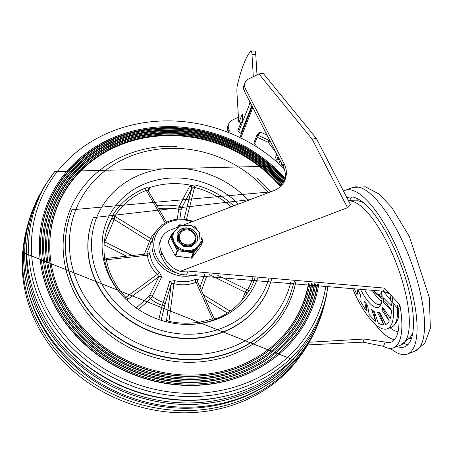 <?xml version="1.0" encoding="UTF-8"?>
<svg xmlns="http://www.w3.org/2000/svg" width="453" height="453" viewBox="0 0 453 453"><rect width="100%" height="100%" fill="white"/><g stroke="black" fill="none" stroke-linecap="round" stroke-linejoin="round"><path stroke-width="0.68" d="M343.521 191.126A87.576 28.222 69.2 0 1 345.141 190.322A87.576 28.222 69.2 0 1 397.038 248.493A87.576 28.222 69.2 0 1 414.41 346.052A87.576 28.222 69.2 0 1 407.417 354.031A87.576 28.222 69.2 0 1 390.429 348.397M347.009 197.887A79.898 25.747 69.2 0 1 347.876 197.502A79.898 25.747 69.2 0 1 389.546 238.737A79.898 25.747 69.2 0 1 404.682 346.851A79.898 25.747 69.2 0 1 396.981 346.494M352.247 287.848A56.852 18.318 -110.8 0 0 387.315 328.799A56.852 18.318 -110.8 0 0 391.8 295.311M387.315 328.799L391.392 327.253A56.852 18.318 -110.8 0 0 397.485 305.52M358.6 291.143L356.992 294.693L357.859 289.733L360.537 294.914L359.784 300.084M360.463 301.313A52.242 16.835 -110.8 0 0 361.687 303.465A52.242 16.835 -110.8 0 0 366.364 310.764L364.654 301.596L367.513 305.401L369.223 314.569A52.242 16.835 -110.8 0 0 375.73 321.285L371.585 309.603L374.195 311.449L378.34 323.131A52.242 16.835 -110.8 0 0 383.782 324.858L377.604 312.53L379.569 312.14L385.752 324.467A52.242 16.835 -110.8 0 0 389.297 320.945L381.788 309.937L382.808 307.366L390.316 318.368A52.242 16.835 -110.8 0 0 391.432 310.135L383.504 302.213L383.425 297.853L391.352 305.775A52.242 16.835 -110.8 0 0 389.863 294.082L383.238 291.222M391.432 310.135L385.033 301.63L383.504 302.213M385.033 301.63L385.01 300.243M389.297 320.945L383.317 309.354L383.47 308.963M383.782 324.858L379.223 312.208M375.73 321.285L373.527 310.968M366.364 310.764L366.228 303.674M389.863 294.082L387.417 292.355M383.317 309.354L381.788 309.937M398.017 331.794A64.53 20.798 69.2 0 1 390.01 327.774M395.163 323.702A55.311 17.826 -110.8 0 0 398.81 315.503M316.234 138.284L263.125 73.199L258.94 73.969L312.123 139.139L316.29 138.363L350.424 204.501L347.513 207.712L180.192 271.353L188.063 271.075L384.523 288.108L399.897 304.982A76.823 24.756 69.2 0 1 393.397 347.859A76.823 24.756 69.2 0 1 383.487 346.352L363.085 342.151L307.644 344.926M309.167 342.253L364.32 339.031L385.186 342.072A70.679 22.775 -110.8 0 0 391.211 342.111A70.679 22.775 -110.8 0 0 398.198 309.269L383.283 291.222L181.189 274.529A25.736 22.978 -158.4 0 1 163.55 260.735L160.872 255.554A19.592 17.491 -158.4 0 1 159.994 241.738L161.013 239.161A19.592 17.491 21.6 0 0 161.891 252.978L160.872 255.554M184.422 224.643L273.674 190.69A23.046 20.578 21.6 0 0 285.062 179.75A23.046 20.578 21.6 0 0 284.031 163.493L245.424 88.692A8.448 7.548 -158.4 0 1 245.045 82.735L244.025 85.306A8.448 7.548 21.6 0 0 244.405 91.268L283.012 166.064A23.046 20.578 -158.4 0 1 284.507 181.019M245.045 82.735A8.448 7.548 -158.4 0 1 248.578 78.998L258.94 73.969M230.209 131.999L229.099 129.847A8.448 7.548 -158.4 0 1 228.72 123.89L227.7 126.461A8.448 7.548 21.6 0 0 227.491 130.923M228.72 123.89A8.448 7.548 -158.4 0 1 232.253 120.153L238.408 117.163M177.355 227.332L170.696 229.864A19.592 17.491 21.6 0 0 161.013 239.161M186.613 274.722L188.063 271.075M161.891 252.978L164.569 258.165A25.736 22.978 21.6 0 0 180.192 271.353M241.772 122.027L239.139 121.976A2.305 0.402 91.2 0 1 238.963 122.185A2.305 0.402 91.2 0 1 238.629 120.843L236.942 92.463A6.144 1.065 91.2 0 1 237.395 85.085A170.209 29.507 91.2 0 1 250.894 51.059A6.144 1.065 91.2 0 1 251.098 50.951A6.144 1.065 91.2 0 1 251.993 54.524L255.775 54.603A6.144 1.065 -88.8 0 0 254.88 51.03L251.098 50.951M255.775 54.603L256.981 74.921M239.139 121.976L242.327 113.935L242.763 121.302M253.312 76.704L251.993 54.524M249.501 101.144L249.218 101.863A1.535 1.37 21.6 0 0 249.813 103.533L250.215 102.52M238.589 131.829L241.138 125.396A1.535 1.37 -158.4 0 1 240.543 123.726L237.995 130.158A1.535 1.37 21.6 0 0 238.589 131.829L240.86 133.363A1.535 1.37 -158.4 0 1 241.347 133.873M240.543 123.726A1.535 1.37 -158.4 0 1 240.707 123.437L242.729 120.758M241.138 125.396L249.813 103.533M255.724 144.92L254.677 143.527A1.535 1.37 -158.4 0 1 254.224 141.97L256.726 135.657A1.535 1.37 21.6 0 0 257.185 137.219A1.535 0.895 -65.1 0 1 257.797 135.175A1.535 0.646 -135.6 0 0 257.061 135.147A1.535 0.646 -135.6 0 0 256.998 135.243A1.535 1.37 21.6 0 0 256.726 135.657A1.535 1.535 0 0 1 257.061 135.147L259.982 132.163A1.535 0.646 -135.6 0 0 259.92 132.259M255.35 144.688L254.427 143.459A1.535 0.476 -36.9 0 0 254.677 143.527L257.185 137.219L268.295 142.372A1.535 0.476 -36.9 0 0 270.073 141.308A1.535 0.646 -135.6 0 0 268.912 140.334A1.535 0.895 114.9 0 0 268.295 142.372L276.256 152.978M267.038 135.124L260.724 132.191A1.535 0.646 -135.6 0 0 259.982 132.163M193.029 221.37A31.495 28.126 21.6 0 0 169.331 221.092A31.495 28.126 21.6 0 0 153.771 236.047A31.495 28.126 21.6 0 0 162.151 267.27A31.495 28.126 21.6 0 0 196.138 274.461M176.936 273.057A29.96 26.75 -158.4 0 1 154.745 238.029A29.96 26.75 -158.4 0 1 192.061 221.738M147.525 251.789L153.771 236.047M147.219 254.082L147.384 255.232A2.305 0.934 172.9 0 0 150.022 254.19L149.031 252.253A2.305 2.022 20.2 0 1 148.929 252.814L147.344 253.844L106.829 258.346L105.413 258L104.524 256.738A5.159 0.98 76.6 0 0 104.501 256.823L104.598 259.376A78.199 69.824 21.6 0 0 123.261 296.636M161.115 320.299L164.841 304.914L171.325 283.595L173.895 283.623L174.728 280.645L169.807 281.307L163.244 302.389A31.495 28.126 -158.4 0 1 152.27 296.296L161.71 276.811L159.235 272.038A31.495 28.126 -158.4 0 1 150.022 254.19M193.006 324.303A78.199 69.824 21.6 0 0 213.584 319.926A2.305 0.73 70.1 0 1 212.474 318.708L213.584 317.666L214.637 318.685L213.765 317.785L197.525 281.738L197.446 280.424A2.305 2.022 -155.8 0 1 198.221 279.58L195.379 279.388A31.495 28.126 -158.4 0 1 174.728 280.645M204.671 274.501L199.983 287.191M138.556 309.518A55387.698 49455.731 -158.4 0 1 150.447 298.77A2.305 0.351 129.5 0 0 152.27 296.296A2.305 2.067 26 0 0 149.19 296.222L136.251 307.938M158.788 319.524A55387.812 49455.833 -158.4 0 0 162.225 305.311L163.244 302.389A2.305 2.061 17.1 0 1 164.841 304.914A2.305 1.031 13.6 0 1 164.83 304.954A2.305 1.031 13.6 0 1 162.225 305.311A33.799 30.181 21.6 0 1 150.447 298.77A2.305 0.951 47.9 0 1 149.19 296.222L158.884 276.681A2.305 2.067 -153.7 0 1 161.71 276.811M124.603 298.034A2.305 0.476 136.4 0 0 125.815 297.372A76.093 67.944 -158.4 0 1 106.421 259.79A2.305 0.912 -9.9 0 1 104.598 259.376M238.42 204.105A80.662 72.027 21.6 0 0 146.523 183.159A80.662 72.027 21.6 0 0 122.814 296.16A80.662 72.027 21.6 0 0 193.657 324.257A80.662 72.027 21.6 0 0 257.763 277.842M233.731 205.883A78.199 69.824 21.6 0 0 195.141 184.994L191.5 185.356A5.159 4.02 -172.9 0 0 191.296 185.458L190.764 185.209A77.593 69.281 21.6 0 0 149.241 187.735L148.714 188.046A5.159 3.426 142 0 0 148.561 187.967L146.681 187.701L145.504 188.018A78.199 69.824 21.6 0 0 113.131 214.603L111.885 218.097A5.159 2.242 106.7 0 0 111.846 218.335L111.557 218.691A77.593 69.281 21.6 0 0 108.375 225.486A77.593 69.281 21.6 0 0 104.417 256.138L104.524 256.738M213.584 319.926L216.104 318.821A5.159 0.487 -19.3 0 0 216.189 318.77L216.761 318.55A77.593 69.281 21.6 0 0 246.834 293.844L247.027 293.436A5.159 1.636 -49.2 0 0 247.202 293.278L249.541 290.39A78.199 69.824 21.6 0 0 255.084 277.598M246.834 293.844L247.027 293.436L245.628 291.347L241.738 300.588M105.413 258L106.914 258.408L106.421 259.79L147.384 255.232A33.799 30.181 21.6 0 0 157.27 274.388A2.305 0.43 133.9 0 0 159.235 272.038M93.239 217.808A94.49 84.371 21.6 0 0 93.171 217.967A94.49 84.371 21.6 0 0 149.898 331.234A94.49 84.371 21.6 0 0 268.839 287.649A94.49 84.371 21.6 0 0 268.906 287.491A94.49 84.371 -158.4 0 1 222.146 332.519A94.49 84.371 -158.4 0 1 119.009 312.247A94.49 84.371 -158.4 0 1 93.239 217.808M230.13 311.109L203.391 294.761M179.858 219.065L181.296 208.759A2.305 1.014 8 0 1 178.68 209.252A55387.698 49455.731 -158.4 0 1 177.282 219.229M190.764 185.209L189.796 185.962L179.28 206.228L178.68 209.252A75.289 67.225 -158.4 0 0 158.584 208.556M148.556 191.398L149.462 188.42L149.241 187.735M156.902 205.679A77.593 69.281 21.6 0 1 179.28 206.228A2.305 2.044 27.3 0 1 181.296 208.759L191.704 188.68L192.389 188.193L191.296 185.458M132.129 255.532L104.813 241.823L104.218 243.114M127.038 300.588L127.078 300.345A2.305 2.038 16.5 0 1 127.774 299.365L127.621 298.527L127.231 300.73M104.366 241.647A2.305 2.01 22 0 1 104.813 241.823L114.524 218.505L111.846 218.335M111.557 218.691L106.461 231.075M113.131 214.603A2.305 1.025 -148 0 0 114.728 216.228A76.093 67.944 -158.4 0 1 146.223 190.351A2.305 0.753 68.2 0 1 145.504 188.018M165.3 222.989L146.223 190.351L148.148 190.883L148.714 188.046M114.524 218.505L114.728 216.228L150.583 238.454A2.305 1.031 -150.9 0 0 152.655 238.861M148.148 190.883L148.38 191.319L148.148 190.883M195.141 184.994L194.53 187.412A76.093 67.944 -158.4 0 1 231.138 206.874M192.389 188.193L194.53 187.412L186.398 219.552M252.887 277.4A76.093 67.944 -158.4 0 1 247.463 289.965A2.305 1.031 -150.2 0 0 249.541 290.39M216.993 274.897L247.463 289.965L245.628 291.347M214.637 318.685L216.189 318.77M166.257 321.76L167.163 320.492L168.986 321.358L173.895 283.623A33.799 30.181 21.6 0 0 196.053 282.276L212.474 318.708A76.093 67.944 -158.4 0 1 168.986 321.358L168.856 322.377M167.163 320.492L166.5 320.877A2.305 2.05 -152.6 0 1 166.308 321.483L165.962 321.885M127.621 298.527L125.815 297.372L157.27 274.388L158.884 276.681L127.774 299.365M201.534 290.639L206.46 276.823M197.474 282.004L196.053 282.276A2.305 0.764 67.6 0 1 195.379 279.388M156.2 231.404A33.799 30.181 21.6 0 0 150.583 238.454L144.439 254.167M310.424 339.937A153.131 136.732 -158.4 0 1 305.707 348.102A153.131 136.732 -158.4 0 1 240.249 400.707A153.131 136.732 -158.4 0 1 38.086 323.074A153.131 136.732 -158.4 0 1 24.892 236.709A153.131 136.732 -158.4 0 1 27.055 227.536M328.114 285.197L326.409 295.917A153.131 136.732 -158.4 0 1 244.394 390.26A153.131 136.732 -158.4 0 1 233.182 394.014A153.131 136.732 -158.4 0 1 46.223 319.852A153.131 136.732 -158.4 0 1 42.231 312.621A153.131 136.732 -158.4 0 1 45.589 184.524L54.751 171.523L282.915 165.877M301.562 349.274A151.959 135.685 -158.4 0 1 242.355 393.13A151.959 135.685 -158.4 0 1 41.738 316.086A151.959 135.685 -158.4 0 1 27.106 240.407M291.086 281.177A113.697 101.523 -158.4 0 1 231.019 347.428A113.697 101.523 -158.4 0 1 84.938 296.913A113.697 101.523 -158.4 0 1 117.44 162.463A113.697 101.523 -158.4 0 1 268.425 192.689M50.56 259.173A131.993 117.859 -158.4 0 1 129.365 141.727A131.993 117.859 -158.4 0 1 280.362 186.579M308.561 283.057A131.993 117.859 -158.4 0 1 271.619 346.862M308.912 283.097A132.242 118.08 -158.4 0 1 271.8 346.709A132.242 118.08 -158.4 0 1 237.717 366.539A132.242 118.08 -158.4 0 1 50.532 258.94A132.242 118.08 -158.4 0 1 129.422 141.053A132.242 118.08 -158.4 0 1 280.849 186.115M310.005 283.216A133.363 119.082 -158.4 0 1 272.536 347.593A133.363 119.082 -158.4 0 1 238.165 367.593A133.363 119.082 -158.4 0 1 49.388 259.076A133.363 119.082 -158.4 0 1 128.828 140.226A133.363 119.082 -158.4 0 1 281.5 185.436M272.536 347.593L272.179 347.893A133.12 118.862 -158.4 0 1 237.87 367.853A133.12 118.862 -158.4 0 1 49.445 259.541L49.388 259.076M47.508 259.541A134.994 120.538 -158.4 0 1 127.78 139.518A134.994 120.538 -158.4 0 1 282.089 184.762M311.477 283.374A134.994 120.538 -158.4 0 1 273.589 349.218M311.828 283.414A135.243 120.758 -158.4 0 1 273.771 349.07A135.243 120.758 -158.4 0 1 238.912 369.348A135.243 120.758 -158.4 0 1 47.48 259.309A135.243 120.758 -158.4 0 1 127.791 138.861A135.243 120.758 -158.4 0 1 282.513 184.224M312.921 283.533A136.364 121.761 -158.4 0 1 274.507 349.954A136.364 121.761 -158.4 0 1 239.365 370.401A136.364 121.761 -158.4 0 1 46.336 259.444A136.364 121.761 -158.4 0 1 127.14 138.052A136.364 121.761 -158.4 0 1 283.08 183.448M274.507 349.954L274.15 350.254A136.121 121.54 -158.4 0 1 239.071 370.662A136.121 121.54 -158.4 0 1 46.393 259.909L46.336 259.444M44.462 259.903A137.995 123.216 -158.4 0 1 126.03 137.367A137.995 123.216 -158.4 0 1 283.584 182.684M314.388 283.691A137.995 123.216 -158.4 0 1 275.56 351.573M314.739 283.731A138.244 123.437 -158.4 0 1 275.741 351.426A138.244 123.437 -158.4 0 1 240.113 372.156A138.244 123.437 -158.4 0 1 44.434 259.671A138.244 123.437 -158.4 0 1 126.002 136.721A138.244 123.437 -158.4 0 1 283.946 182.072M315.832 283.85A139.371 124.445 -158.4 0 1 276.477 352.309A139.371 124.445 -158.4 0 1 240.56 373.21A139.371 124.445 -158.4 0 1 43.29 259.807A139.371 124.445 -158.4 0 1 125.283 135.934A139.371 124.445 -158.4 0 1 284.422 181.189M276.477 352.309L276.12 352.61A139.122 124.224 -158.4 0 1 240.266 373.47A139.122 124.224 -158.4 0 1 43.341 260.271L43.29 259.807M41.41 260.271A140.996 125.894 -158.4 0 1 124.048 135.294A140.996 125.894 -158.4 0 1 284.733 180.22M317.298 284.008A140.996 125.894 -158.4 0 1 277.53 353.935M317.649 284.048A141.245 126.115 -158.4 0 1 277.712 353.782A141.245 126.115 -158.4 0 1 241.307 374.959A141.245 126.115 -158.4 0 1 41.382 260.039A141.245 126.115 -158.4 0 1 123.896 134.688A141.245 126.115 -158.4 0 1 284.926 179.416M318.742 284.167A142.372 127.123 -158.4 0 1 278.448 354.671A142.372 127.123 -158.4 0 1 241.76 376.013A142.372 127.123 -158.4 0 1 40.238 260.175A142.372 127.123 -158.4 0 1 123.001 133.963A142.372 127.123 -158.4 0 1 285.141 178.256M278.448 354.671L278.091 354.965A142.123 126.902 -158.4 0 1 241.466 376.279A142.123 126.902 -158.4 0 1 40.294 260.639L40.238 260.175M233.182 394.014L232.247 394.286A151.959 135.685 -158.4 0 1 46.716 320.69L46.223 319.852M266.5 385.169A151.959 135.685 -158.4 0 1 240.249 398.436A151.959 135.685 -158.4 0 1 28.029 290.571M324.24 305.096A153.646 137.191 -158.4 0 1 319.014 321.596A153.646 137.191 -158.4 0 1 185.045 404.461A153.646 137.191 -158.4 0 1 40.243 316.658A153.646 137.191 -158.4 0 1 33.375 208.289A153.646 137.191 -158.4 0 1 40.878 192.695M319.014 321.596L317.927 324.331A153.646 137.191 -158.4 0 1 183.958 407.196A153.646 137.191 -158.4 0 1 39.162 319.388A153.646 137.191 -158.4 0 1 32.288 211.024L33.375 208.289M177.984 235.775L178.159 235.379M178.199 235.3L178.454 234.841M178.816 233.686L178.329 235.594L179.009 239.563L181.693 242.904L185.741 244.79L189.479 244.886L193.029 243.114L194.399 241.506L195.226 239.512L195.067 235.832L192.91 232.536A7.559 6.75 21.6 0 0 184.456 230.232L182.718 230.849L180.883 232.196L179.178 235.452L179.479 239.286L181.834 242.797L179.111 239.478L178.386 235.52L178.844 233.601L179.824 231.891L183.069 229.507L187.321 228.952L191.551 230.396L194.716 233.505L196.047 237.542L195.209 241.557L192.4 244.597L188.284 245.951L183.861 245.305L180.186 242.842L178.148 239.178L178.222 235.22L178.607 234.252M195.249 241.511L194.801 242.61M194.852 242.531L195.045 242.072M178.363 234.813L177.848 237.298M183.793 245.464L188.131 246.121L190.911 245.486L192.259 244.807L195.486 240.962M188.861 246.155L189.586 245.9M187.316 246.222L188.159 246.115M189.479 244.886A9.088 8.12 -158.4 0 1 181.834 242.797M201.07 238.414L202.174 240.554A0.77 0.334 37.6 0 1 202.678 241.307L200.571 246.613A0.77 0.334 37.6 0 1 200.554 246.647A0.77 0.334 37.6 0 1 200.52 246.675M191.862 257.921A0.77 0.334 -142.4 0 0 191.913 257.876A0.77 0.334 -142.4 0 0 191.936 257.842L194.043 252.536A0.77 0.334 -142.4 0 0 193.539 251.783L189.733 251.279L185.713 251.381L181.851 250.232L178.046 249.728L176.359 246.466L174.065 243.391L172.87 239.711L171.189 236.449L173.312 233.691L173.822 232.378A14.213 12.69 21.6 0 0 177.718 246.568A14.213 12.69 21.6 0 0 193.221 249.603A14.213 12.69 21.6 0 0 200.243 242.859L198.284 246.602L195.662 249.025L193.539 251.783L191.177 258.091M194.716 227.191L195.872 227.332M178.822 226.523L179.75 224.847M175.679 256.03L178.046 249.728L177.236 250.311L175.237 255.764M168.352 242.48L175.13 255.707A0.77 0.77 0 0 0 175.713 256.121L191.206 258.17A0.77 0.77 0 0 0 191.913 257.876L200.554 246.647A0.77 0.77 0 0 0 200.656 246.46A0.77 0.685 21.6 0 0 200.696 246.296M171.189 236.449A0.77 0.334 -142.4 0 0 170.453 236.302L170.453 236.302A0.77 0.334 -142.4 0 0 170.43 236.336A0.77 0.685 -158.4 0 0 170.385 237.027L171.189 236.449M178.142 235.113A9.219 8.233 -158.4 0 1 178.493 234.501A9.219 8.233 -158.4 0 0 178.142 235.113M195.385 241.211A9.219 8.233 -158.4 0 1 195.22 241.885A9.219 8.233 -158.4 0 0 195.385 241.211M189.733 251.279A14.213 12.69 21.6 0 0 192.87 250.486A14.213 12.69 21.6 0 0 195.662 249.025M173.312 233.691A14.213 12.69 21.6 0 0 172.87 239.711M176.359 246.466A14.213 12.69 21.6 0 0 181.851 250.232M176.987 233.771A10.753 9.604 -158.4 0 1 190.481 228.929A10.753 9.604 -158.4 0 1 196.981 241.698M179.043 233.159A9.219 8.233 21.6 0 0 178.369 234.456A9.219 8.233 21.6 0 0 180.894 243.663A9.219 8.233 21.6 0 0 190.951 245.634A9.219 8.233 21.6 0 0 195.509 241.256A9.219 8.233 21.6 0 0 196.024 238.81M421.885 343.21A87.576 28.222 69.2 0 1 414.891 351.188L424.891 343.176L430.35 328.312L429.37 297.723L409.399 236.608L391.743 207.423L379.093 194.071L365.407 186.817L352.621 187.474A87.576 28.222 69.2 0 1 404.512 245.651A87.576 28.222 69.2 0 1 421.885 343.21M351.958 196.987A79.898 25.747 -110.8 0 0 349.62 200.469M404.014 343.476A79.898 25.747 -110.8 0 0 408.079 344.523M409.563 338.459A75.289 24.264 -110.8 0 0 411.398 338.674M358.329 199.15A75.289 24.264 -110.8 0 0 357.1 200.526M371.975 289.994A31.495 10.153 -110.8 0 0 381.715 301.319M378.159 295.282A29.96 9.655 -110.8 0 0 382.026 298.94M364.382 289.167A31.495 10.153 -110.8 0 0 380.248 304.365L381.12 303.25L381.992 299.359L381.647 291.047A33.703 10.861 -110.8 0 1 376.619 307.627A33.703 10.861 -110.8 0 1 360.186 288.714M381.777 292.089A21.897 7.055 69.2 0 1 373.164 290.124M375.022 324.042A70.679 22.775 -110.8 0 0 394.557 339.665M348.567 200.894A76.823 24.756 69.2 0 1 397.972 267.825A76.823 24.756 69.2 0 1 400.871 345.016L393.397 347.859M284.031 163.493L283.012 166.064M244.405 91.268L245.424 88.692M228.516 131.319L229.099 129.847M312.123 139.139L347.513 207.712M164.569 258.165L163.55 260.735M398.198 309.269L399.897 304.982M383.487 346.352L385.186 342.072M363.085 342.151L364.32 339.031M383.283 291.222L384.523 288.108M280.316 160.849L279.558 162.769M281.449 164.496L281.777 163.675M279.241 162.48L280.073 160.373M278.912 158.125L277.717 161.138M251.845 105.679L240.86 133.363M241.211 136.908L252.836 107.604M276.817 154.06L274.948 158.771M276.54 160.119L278.017 156.393M270.594 142.01L270.181 141.2M269.444 139.784L268.912 140.334L257.797 135.175L260.724 132.191M278.771 157.848L276.545 160.124L278.782 157.871M268.714 278.884A91.421 81.631 -158.4 0 1 190.424 334.212A91.421 81.631 -158.4 0 1 100.759 281.97A91.421 81.631 -158.4 0 1 130.94 179.133A91.421 81.631 -158.4 0 1 248.38 200.317M250.215 199.614L93.301 217.644A94.49 84.371 21.6 0 0 97.525 284.286A94.49 84.371 21.6 0 0 186.579 338.289A94.49 84.371 21.6 0 0 268.969 287.327L271.681 279.173M205.656 299.79A55387.812 49455.833 -158.4 0 1 227.344 312.989M209.371 274.614L245.147 292.219A2.305 2.01 -157.3 0 1 246.466 294.405M166.613 222.287L148.358 191.053L148.171 189.716A2.305 2.089 -162.9 0 1 149.462 188.42M183.969 219.224L191.704 188.68A2.305 2.044 27.3 0 0 189.796 185.962M104.094 244.863A55387.698 49455.731 -158.4 0 1 126.478 256.16M150.594 244.082A2.305 2.095 -158.3 0 0 149.615 241.528L114.145 219.439A2.305 2.01 22.2 0 0 110.94 220.062M166.5 320.877L171.325 283.595A2.305 2.055 16.8 0 0 169.807 281.307M305.707 348.102L296.551 361.098A152.401 136.081 -158.4 0 1 37.588 325.707A152.401 136.081 -158.4 0 1 22.65 252.451L24.892 236.709M328.097 285.197A152.401 136.081 -158.4 0 1 204.195 396.041A152.401 136.081 -158.4 0 1 44.02 309.501A152.401 136.081 -158.4 0 1 54.751 171.523M40.396 193.612A153.612 137.157 -158.4 0 0 40.277 316.641A153.612 137.157 21.6 0 0 193.986 404.342A153.612 137.157 21.6 0 0 323.963 306.098M289.773 296.341A117.157 104.609 -158.4 0 1 289.705 296.517A117.157 104.609 -158.4 0 1 231.811 352.145A117.157 104.609 -158.4 0 1 104.026 327.094A117.157 104.609 -158.4 0 1 71.902 210.118A117.157 104.609 -158.4 0 1 71.976 209.949M289.705 296.517L289.841 296.166A117.157 104.609 -158.4 0 1 231.953 351.794A117.157 104.609 -158.4 0 1 104.162 326.743A117.157 104.609 -158.4 0 1 72.044 209.773L71.902 210.118M295.871 281.687A118.963 106.223 -158.4 0 1 232.225 354.614A118.963 106.223 -158.4 0 1 66.597 272.168A118.963 106.223 -158.4 0 1 176.789 146.336M257.061 178.176A118.963 106.223 -158.4 0 1 270.645 191.846M326.018 284.965A150.017 133.946 -158.4 0 1 244.614 383.663A150.017 133.946 -158.4 0 1 54.411 320.996A150.017 133.946 -158.4 0 1 86.965 144.394A150.017 133.946 -158.4 0 1 284.212 168.85M168.329 241.642A0.77 0.685 21.6 0 0 168.244 241.794A0.77 0.77 0 0 0 168.273 242.429L175.135 255.617A0.77 0.685 21.6 0 0 175.764 256.047L191.257 258.097A0.77 0.685 21.6 0 0 191.936 257.842L200.571 246.613A0.77 0.685 21.6 0 0 200.656 246.46L202.763 241.155A0.77 0.685 -158.4 0 0 202.729 240.617L202.174 240.554L200.073 243.284M174.343 231.245L170.453 236.302A0.77 0.77 0 0 0 170.351 236.489L168.244 241.794A0.77 0.685 21.6 0 0 168.278 242.332L170.385 237.027L177.236 250.311A0.77 0.685 -158.4 0 0 177.865 250.741L193.357 252.797A0.77 0.685 -158.4 0 0 194.043 252.536L202.678 241.307A0.77 0.685 -158.4 0 0 202.763 241.155A0.77 0.77 0 0 0 202.729 240.52L201.002 237.168M195.243 226.902L195.611 227.836M176.834 228.018L179.071 225.107A0.77 0.334 37.6 0 1 179.088 225.073A0.77 0.334 37.6 0 1 179.83 225.22L181.177 225.396M174.326 231.273L170.481 236.273M177.038 233.652A10.753 9.604 -158.4 0 1 182.349 228.544A10.753 9.604 -158.4 0 1 194.082 230.843A10.753 9.604 -158.4 0 1 197.032 241.579L191.342 246.709L183.573 246.375L177.616 241.2L177.038 233.652M407.417 354.031L414.891 351.188M345.141 190.322L352.621 187.474M353.929 288.029L356.992 294.693M359.727 299.988L361.687 303.465M372.757 290.079L376.534 294.144L380.401 296.211L382.083 296.381M348.47 200.713L358.646 200.872L363.312 202.593M412.83 332.785L410.486 337.179L400.871 345.016M238.963 122.185L241.613 122.242M240.311 136.472L252.23 106.427M254.224 141.97A1.535 1.535 0 0 0 254.427 143.459M93.301 217.644L93.171 217.967M268.969 287.327L268.839 287.649M296.551 361.098L22.65 252.451M72.044 209.773L270.492 191.902M289.841 296.166L294.314 281.517M193.822 226.636L195.294 226.828A0.77 0.77 0 0 1 195.877 227.242L196.636 228.708M176.806 228.04L179.088 225.073A0.77 0.77 0 0 1 179.801 224.779L182.14 225.09M200.243 242.859L199.28 232.015L191.359 225.486L180.985 225.469L173.822 232.378"/></g></svg>
